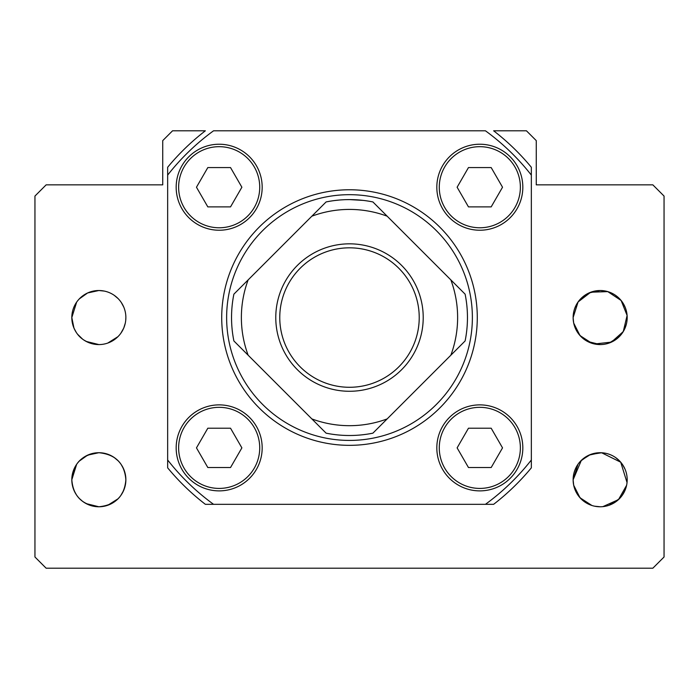 <?xml version="1.0" encoding="UTF-8"?>
<svg xmlns="http://www.w3.org/2000/svg" width="699" height="699" viewBox="0 0 699 699"><rect width="100%" height="100%" fill="white"/><g stroke="black" fill="none" stroke-linecap="round" stroke-linejoin="round"><path stroke-width="1.05" d="M531.345 175.108L531.345 460.003A231.002 231.002 0 0 1 485.438 504.32L213.562 504.32A231.002 231.002 0 0 1 167.655 460.003L167.655 175.108A231.002 231.002 0 0 1 213.562 130.792L485.438 130.792A231.002 231.002 0 0 1 531.345 175.108L531.345 167.271A235.912 235.912 0 0 0 493.634 130.792L526.434 130.792L536.264 140.621L536.264 184.851L652.84 184.851L664.05 196.061L664.05 557.007L652.84 568.208L46.151 568.208L34.95 557.007L34.95 196.061L46.151 184.851L162.736 184.851L162.736 140.621L172.566 130.792L205.366 130.792A235.912 235.912 0 0 0 167.646 167.271M221.714 317.556A127.786 127.786 0 0 1 413.389 206.887A127.786 127.786 0 0 1 413.397 428.216A127.786 127.786 0 0 1 221.714 317.556M436.823 187.227A43.006 43.006 0 0 1 501.323 149.988A43.006 43.006 0 0 1 501.323 224.475A43.006 43.006 0 0 1 436.823 187.227M176.174 187.227A43.006 43.006 0 0 1 240.674 149.988A43.006 43.006 0 0 1 240.674 224.475A43.006 43.006 0 0 1 176.174 187.227M176.174 447.876A43.006 43.006 0 0 1 240.674 410.636A43.006 43.006 0 0 1 240.674 485.123A43.006 43.006 0 0 1 176.174 447.876M436.823 447.876A43.006 43.006 0 0 1 501.323 410.636A43.006 43.006 0 0 1 501.323 485.123A43.006 43.006 0 0 1 436.823 447.876M213.562 504.32L205.366 504.32A235.912 235.912 0 0 1 167.655 467.841L167.655 460.003M167.655 175.108L167.655 167.271M531.345 460.003L531.345 467.841A235.912 235.912 0 0 1 493.634 504.32L485.438 504.32M311.841 216.192A108.127 108.127 0 0 1 387.159 216.192L372.899 201.941A117.956 117.956 0 0 0 326.101 201.941L233.885 294.157A117.956 117.956 0 0 0 233.885 340.955L248.145 355.206A108.127 108.127 0 0 1 248.145 279.897M248.145 355.206L326.101 433.162A117.956 117.956 0 0 0 372.899 433.162L387.159 418.911A108.127 108.127 0 0 1 311.841 418.911M387.159 418.911L465.115 340.955A117.956 117.956 0 0 0 465.115 294.157L450.855 279.897A108.127 108.127 0 0 1 450.855 355.206M450.855 279.897L387.159 216.192M275.773 317.556A73.727 73.727 0 0 1 386.364 253.711A73.727 73.727 0 0 1 386.364 381.401A73.727 73.727 0 0 1 275.773 317.556M349.5 199.599L363.113 200.386M361.855 200.246L359.976 200.063M359.898 200.054L357.608 199.879M355.057 199.731L352.322 199.634M349.456 199.599L346.713 199.634M343.882 199.731L341.304 199.879M339.006 200.063L334.76 200.526M468.47 428.216L457.12 447.876L468.47 467.535L491.179 467.535L502.529 447.876L491.179 428.216L468.47 428.216M207.821 428.216L196.471 447.876L207.821 467.535L230.53 467.535L241.88 447.876L230.53 428.216L207.821 428.216M207.821 167.568L196.471 187.227L207.821 206.887L230.53 206.887L241.88 187.227L230.53 167.568L207.821 167.568M468.47 167.568L457.12 187.227L468.47 206.887L491.179 206.887L502.529 187.227L491.179 167.568L468.47 167.568M439.278 447.876A40.551 40.551 0 0 1 500.1 412.76A40.551 40.551 0 0 1 500.1 482.992A40.551 40.551 0 0 1 439.278 447.876M178.629 447.876A40.551 40.551 0 0 1 239.451 412.76A40.551 40.551 0 0 1 239.451 482.992A40.551 40.551 0 0 1 178.629 447.876M178.629 187.227A40.551 40.551 0 0 1 239.451 152.111A40.551 40.551 0 0 1 239.451 222.343A40.551 40.551 0 0 1 178.629 187.227M439.278 187.227A40.551 40.551 0 0 1 500.1 152.111A40.551 40.551 0 0 1 500.1 222.343A40.551 40.551 0 0 1 439.278 187.227M279.766 317.556A69.734 69.734 0 0 1 384.363 257.162A69.734 69.734 0 0 1 384.363 377.941A69.734 69.734 0 0 1 279.766 317.556M226.633 317.556A122.867 122.867 0 0 1 410.933 211.142A122.867 122.867 0 0 1 410.933 423.961A122.867 122.867 0 0 1 226.633 317.556M573.267 314.76L573.687 312.051L573.267 314.76M575.277 306.992L577.715 302.484L575.26 307.036M580.563 298.927L588.942 292.96L600.161 290.522M573.267 476.945L573.687 474.245L573.267 476.945M575.277 469.186L577.715 464.678L575.277 469.186M580.563 461.122L588.942 455.145L600.161 452.707M575.347 328.294L577.724 332.637M578.868 334.209L583.936 339.172M587.457 341.418L600.196 344.581M609.109 343.06L619.314 336.63M622.127 333.301L625.028 328.154M625.063 328.067L626.627 323.043M627.047 320.325L627.186 317.538M625.02 306.948L622.599 302.484M619.428 298.595L615.522 295.31M605.727 291.099L600.135 290.522L588.942 292.96M577.968 302.117L573.128 317.556A27.034 27.034 0 0 1 613.67 294.139A27.034 27.034 0 0 1 613.67 340.963A27.034 27.034 0 0 1 573.128 317.556L578.09 301.942L590.725 292.217L607.763 291.614L621.123 300.491L627.108 315.476L623.263 331.579L611.459 342.108L594.561 343.995M575.347 490.48L577.724 494.831M578.868 496.395L583.936 501.366M587.457 503.603L591.913 505.491L580.013 497.767L573.696 485.255M600.109 506.775L594.561 506.19L600.196 506.775M609.109 505.246L619.314 498.815M622.127 495.495L625.028 490.34M625.063 490.252L626.619 485.289L618.484 499.619L602.888 506.635M627.047 482.52L627.186 479.732M625.02 469.134L622.599 464.678M619.428 460.781L615.522 457.504M605.727 453.293L600.135 452.716M577.968 464.311L573.128 479.741A27.034 27.034 0 0 1 613.67 456.333A27.034 27.034 0 0 1 613.67 503.158A27.034 27.034 0 0 1 573.128 479.741L581.367 460.309L590.41 454.533L601.612 452.751L620.721 462.205L627.038 482.572M573.696 323.069L580.013 335.581L591.913 343.296M620.948 497.015L619.428 498.702M620.948 334.83L619.428 336.507M601.498 344.555L600.161 344.59M573.678 322.99L573.128 317.8M573.678 485.176L573.128 479.986M588.942 455.145L600.153 452.707M76.654 302.117L71.814 317.556A27.034 27.034 0 0 1 112.356 294.139A27.034 27.034 0 0 1 112.356 340.963A27.034 27.034 0 0 1 71.814 317.556L73.063 325.673M76.654 464.311L71.814 479.741A27.034 27.034 0 0 1 112.356 456.333A27.034 27.034 0 0 1 112.356 503.158A27.034 27.034 0 0 1 71.814 479.741L72.355 485.158M98.847 344.59L100.202 344.555L98.847 344.59C84.824 343.419 76.051 336.49 72.539 323.777M73.963 306.992L76.401 302.484M77.939 300.421L79.599 298.569M87.628 292.96L98.839 290.522L87.628 292.96L79.249 298.927M73.963 469.186L76.401 464.678M77.939 462.607L79.599 460.755M87.628 455.145L98.839 452.707L87.628 455.145L79.249 461.122M74.033 328.294L76.409 332.637M77.554 334.209L82.622 339.172M86.143 341.418L98.874 344.581M107.795 343.06L118 336.63M120.813 333.301L123.714 328.154M123.749 328.067L125.304 323.095M125.733 320.325L125.872 317.538M123.706 306.948L121.285 302.484M118.114 298.595L114.208 295.31M104.413 291.099L98.9 290.522M74.033 490.48L76.392 494.805M79.555 498.684L82.622 501.366M86.143 503.603L98.882 506.775M107.795 505.246L118 498.815M120.813 495.495L123.714 490.34M123.749 490.252L125.313 485.228M125.733 482.52L125.872 479.732M123.706 469.134L121.285 464.678M118.114 460.781L114.208 457.504M104.413 453.293L98.821 452.716M73.98 469.134L76.086 465.158M119.634 497.015L118.114 498.702M96.165 506.644C83.557 504.538 75.675 497.644 72.539 485.971M72.338 485.062L71.814 479.995M73.98 306.948L76.086 302.964M119.634 334.83L118.114 336.507M72.338 322.877L71.814 317.8M73.963 328.128L71.814 317.556M71.814 479.741C73.168 496.089 82.167 505.097 98.795 506.775C115.457 505.15 124.483 496.141 125.872 479.767C124.527 463.42 115.536 454.394 98.9 452.716C82.229 454.333 73.194 463.341 71.814 479.741"/></g></svg>
